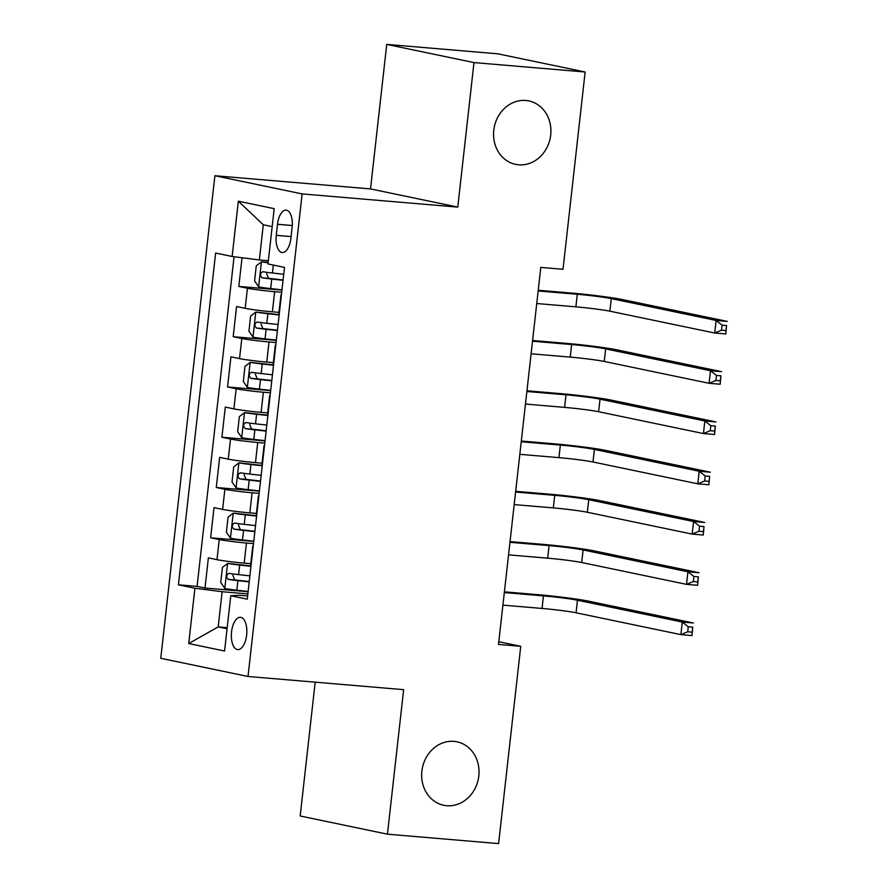 <?xml version="1.0" encoding="UTF-8"?>
<svg xmlns="http://www.w3.org/2000/svg" width="888" height="888" viewBox="0 0 888 888"><rect width="100%" height="100%" fill="white"/><g stroke="black" fill="none" stroke-linecap="round" stroke-linejoin="round"><path stroke-width="1.33" d="M453.957 741.369A32.412 28.516 -78.2 0 1 456.965 741.813A32.412 28.516 -78.2 0 1 478.577 777.666A32.412 28.516 -78.2 0 1 446.742 805.716A32.412 28.516 -78.2 0 1 443.734 805.272A32.412 28.516 -78.2 0 1 422.122 769.419A32.412 28.516 -78.2 0 1 453.957 741.369M525.851 100.466A32.412 28.516 -78.2 0 1 528.848 100.91A32.412 28.516 -78.2 0 1 550.46 136.763A32.412 28.516 -78.2 0 1 518.625 164.813A32.412 28.516 -78.2 0 1 515.628 164.369A32.412 28.516 -78.2 0 1 494.017 128.516A32.412 28.516 -78.2 0 1 525.851 100.466M246.631 635.031A16.206 7.67 -85.2 0 0 240.459 617.315A16.206 7.67 -85.2 0 0 231.535 631.89A16.206 7.67 -85.2 0 0 237.718 649.605A16.206 7.67 -85.2 0 0 246.631 635.031M315.196 682.173L300.177 815.994L387.434 834.176L498.601 843.6L520.734 646.298L498.801 641.735M214.896 175.735L160.761 658.297L248.018 676.478L302.142 193.917L214.896 175.735L370.518 188.922L457.775 207.104L473.981 62.582L386.735 44.4L370.518 188.922M386.735 44.4L497.891 53.824L585.148 72.006L473.981 62.582M242.036 257.753L238.828 286.436L281.951 290.087M278.976 312.365L272.394 311.81A20.258 1.021 -173.6 0 1 245.177 308.336L236.563 306.538L233.189 336.707L276.312 340.359M273.338 362.637L266.755 362.071A20.258 1.021 6.4 0 1 239.538 358.608L230.924 356.81L227.55 386.968L270.673 390.62M267.699 412.898L261.116 412.343A20.258 1.021 6.4 0 1 233.899 408.869L225.297 407.081L221.911 437.24L265.035 440.892M262.06 463.17L255.478 462.615A20.258 1.021 6.4 0 1 228.26 459.14L219.658 457.342L216.272 487.501L259.396 491.153M256.421 513.431L249.839 512.876A20.258 1.021 6.4 0 1 222.622 509.401L214.019 507.614L210.634 537.773L253.757 541.425M585.148 72.006L563.014 269.297L540.792 267.41L498.501 644.422L520.734 646.298M277.5 224.276L276.268 235.331A15.695 7.426 -85.2 0 0 282.251 252.503A15.695 7.426 -85.2 0 0 290.887 238.373L292.119 227.317A15.695 7.426 -85.2 0 0 286.136 210.145A15.695 7.426 -85.2 0 0 277.5 224.276L292.274 225.519M247.63 595.981L239.127 595.26L230.769 595.715L247.275 599.156L284.493 267.399L267.987 263.958L274.181 208.658L238.339 201.199L232.134 256.488L215.629 253.047L178.421 584.815L194.927 588.245L222.144 591.719L218.193 626.906L227.062 628.76M230.769 595.715L224.564 651.015L188.722 643.545L194.927 588.245M253.502 543.634L246.453 543.034A20.258 1.021 -173.6 0 1 219.236 539.56L210.634 537.773M250.782 563.702L244.2 563.147L246.453 543.034M259.141 493.373L252.092 492.773A20.258 1.021 -173.6 0 1 224.875 489.299L216.272 487.501M264.779 443.101L257.731 442.502A20.258 1.021 -173.6 0 1 230.514 439.027L221.911 437.24M270.418 392.829L263.37 392.241A20.258 1.021 -173.6 0 1 236.153 388.766L227.55 386.968M276.057 342.568L269.009 341.969A20.258 1.021 -173.6 0 1 241.791 338.495L233.189 336.707M281.696 292.296L274.647 291.697A20.258 1.021 -173.6 0 1 247.43 288.234L238.828 286.436M234.066 256.732L197.092 586.391L204.995 588.034L248.118 591.697M244.2 563.147A20.258 1.021 6.4 0 1 216.983 559.673L208.38 557.875L204.995 588.034M279.121 315.329A20.258 1.021 -173.6 0 1 278.677 315.051L280.93 294.949A20.258 1.021 -173.6 0 1 281.418 294.783M272.172 226.618L263.303 224.775L259.363 259.962L232.134 256.488M268.343 260.717L259.363 259.962M387.434 834.176L403.651 689.665L248.018 676.478M457.775 207.104L302.142 193.917M227.184 627.672L218.193 626.906L188.722 643.545M247.863 593.905L222.144 591.719M275.291 345.21L273.038 365.323A20.258 1.021 6.4 0 0 273.482 365.59M269.652 395.482L267.399 415.584A20.258 1.021 6.4 0 0 267.843 415.862M264.014 445.754L261.76 465.856A20.258 1.021 6.4 0 0 262.204 466.122M258.375 496.015L256.121 516.128A20.258 1.021 6.4 0 0 256.565 516.394M197.092 586.391L178.421 584.815M252.736 546.287L250.483 566.389A20.258 1.021 6.4 0 0 250.927 566.655M263.303 224.775L238.339 201.199M268.154 262.415L261.549 261.782L256.266 265.823L254.579 280.908L258.73 286.913A13.42 0.677 6.4 0 0 270.685 288.6L281.973 289.854M261.549 261.782A13.42 0.677 6.4 0 0 268.109 262.815M536.741 303.53L575.868 306.848A25.319 1.276 -173.6 0 1 609.89 311.189L714.707 333.022L716.117 320.457L727.239 321.401L622.41 299.556A37.984 1.92 6.4 0 0 571.373 293.051L538.228 290.243M283.716 274.27L272.438 273.016A13.42 0.677 -173.6 0 1 262.793 271.739C260.029 273.315 259.796 275.324 262.115 277.778A13.42 0.677 6.4 0 0 271.761 279.054L283.039 280.297M283.083 279.964L268.52 278.321L266.655 273.682M538.15 290.964L577.278 294.272A25.319 1.276 -173.6 0 1 611.299 298.623L716.117 320.457L722.099 325.152L721.533 330.181L725.984 330.558L726.551 325.53L722.099 325.152M726.551 325.53L725.829 333.966L714.707 333.022L721.533 330.181M725.829 333.966L725.984 330.558M278.721 314.607L255.911 312.043L250.627 316.095L248.94 331.169L253.091 337.185A13.42 0.677 6.4 0 0 265.046 338.872L276.334 340.115M255.911 312.043A13.42 0.677 6.4 0 0 267.865 313.73L278.688 314.929M531.102 353.79L570.229 357.109A25.319 1.276 -173.6 0 1 604.251 361.449L709.068 383.294L710.478 370.729L721.6 371.672L616.772 349.828A37.984 1.92 6.4 0 0 565.734 343.312L532.589 340.504M278.077 324.531L266.8 323.288A13.42 0.677 -173.6 0 1 257.154 322.011C254.39 323.576 254.157 325.585 256.477 328.038A13.42 0.677 6.4 0 0 266.123 329.315L277.4 330.569M277.445 330.236L262.881 328.582L261.017 323.954M532.511 341.225L571.639 344.544A25.319 1.276 -173.6 0 1 605.66 348.884L710.478 370.729L716.461 375.424L715.895 380.441L720.346 380.819L720.912 375.791L716.461 375.424M720.912 375.791L720.19 384.238L709.068 383.294L715.895 380.441M720.19 384.238L720.346 380.819M273.082 364.868L250.272 362.315L244.988 366.356L243.301 381.44L247.452 387.446A13.42 0.677 6.4 0 0 259.407 389.133L270.696 390.387M250.272 362.315A13.42 0.677 6.4 0 0 262.226 364.002L273.049 365.201M525.463 404.062L564.59 407.381A25.319 1.276 -173.6 0 1 598.612 411.721L703.429 433.566L704.839 420.99L715.961 421.933L611.133 400.1A37.984 1.92 6.4 0 0 560.106 393.584L526.95 390.776M272.438 374.803L261.161 373.548A13.42 0.677 -173.6 0 1 251.515 372.283C248.751 373.848 248.518 375.857 250.838 378.31A13.42 0.677 6.4 0 0 260.484 379.587L271.772 380.83M271.806 380.508L257.243 378.854L255.378 374.214M526.873 391.497L566 394.816A25.319 1.276 -173.6 0 1 600.022 399.156L704.839 420.99L710.822 425.685L710.256 430.713L714.707 431.091L715.273 426.062L710.822 425.685M715.273 426.062L714.551 434.498L703.429 433.566L710.256 430.713M714.551 434.498L714.707 431.091M267.443 415.14L244.633 412.576L239.349 416.627L237.662 431.701L241.814 437.717A13.42 0.677 6.4 0 0 253.768 439.405L265.057 440.648M244.633 412.576A13.42 0.677 6.4 0 0 256.588 414.263L267.41 415.462M519.824 454.334L558.952 457.642A25.319 1.276 -173.6 0 1 592.973 461.982L697.802 483.827L699.211 471.262L710.322 472.205L605.494 450.36A37.984 1.92 6.4 0 0 554.467 443.845L521.312 441.036M266.811 425.075L255.522 423.82A13.42 0.677 -173.6 0 1 245.876 422.544C243.112 424.109 242.879 426.129 245.199 428.582A13.42 0.677 6.4 0 0 254.845 429.848L266.134 431.102M266.167 430.769L251.604 429.115L249.739 424.486M521.234 441.758L560.361 445.077A25.319 1.276 -173.6 0 1 594.383 449.417L699.211 471.262L705.183 475.957L704.617 480.985L709.068 481.352L709.634 476.334L705.183 475.957M709.634 476.334L708.913 484.77L697.802 483.827L704.617 480.985M708.913 484.77L709.068 481.352M261.816 465.401L238.994 462.848L233.711 466.888L232.023 481.973L236.175 487.978A13.42 0.677 6.4 0 0 248.129 489.665L259.418 490.92M238.994 462.848A13.42 0.677 6.4 0 0 250.949 464.535L261.771 465.734M514.185 504.595L553.313 507.914A25.319 1.276 -173.6 0 1 587.334 512.254L692.163 534.099L693.572 521.534L704.684 522.466L599.855 500.632A37.984 1.92 6.4 0 0 548.828 494.117L515.673 491.308M261.172 475.335L249.883 474.081A13.42 0.677 -173.6 0 1 240.237 472.816C237.473 474.381 237.24 476.39 239.56 478.843A13.42 0.677 6.4 0 0 249.206 480.119L260.495 481.374M260.528 481.041L245.965 479.387L244.1 474.758M515.595 492.03L554.723 495.349A25.319 1.276 -173.6 0 1 588.744 499.689L693.572 521.534L699.544 526.218L698.978 531.246L703.429 531.623L703.995 526.595L699.544 526.218M703.995 526.595L703.274 535.042L692.163 534.099L698.978 531.246M703.274 535.042L703.429 531.623M256.177 515.673L233.355 513.109L228.072 517.16L226.385 532.234L230.536 538.25A13.42 0.677 6.4 0 0 242.491 539.937L253.779 541.192M233.355 513.109A13.42 0.677 6.4 0 0 245.31 514.807L256.133 516.006M508.547 554.867L547.674 558.175A25.319 1.276 -173.6 0 1 581.696 562.515L686.524 584.36L687.934 571.794L699.045 572.738L594.216 550.893A37.984 1.92 6.4 0 0 543.19 544.388L510.034 541.58M255.533 525.607L244.244 524.353A13.42 0.677 -173.6 0 1 234.599 523.076C231.835 524.653 231.602 526.662 233.921 529.115A13.42 0.677 6.4 0 0 243.567 530.38L254.856 531.635M254.889 531.302L240.326 529.659L238.461 525.019M509.956 542.302L549.084 545.609A25.319 1.276 -173.6 0 1 583.105 549.95L687.934 571.794L693.905 576.49L693.339 581.518L697.79 581.895L698.356 576.867L693.905 576.49M698.356 576.867L697.635 585.303L686.524 584.36L693.339 581.518M697.635 585.303L697.79 581.895M250.538 565.934L227.717 563.381L222.433 567.421L220.746 582.506L224.897 588.511A13.42 0.677 6.4 0 0 236.852 590.198L248.141 591.452M227.717 563.381A13.42 0.677 6.4 0 0 239.671 565.068L250.494 566.267M502.908 605.128L542.035 608.447A25.319 1.276 -173.6 0 1 576.057 612.787L680.885 634.631L682.295 622.066L693.406 623.01L588.589 601.165A37.984 1.92 6.4 0 0 537.551 594.649L504.395 591.841M249.894 575.868L238.606 574.625A13.42 0.677 -173.6 0 1 228.96 573.348C226.196 574.913 225.974 576.923 228.283 579.376A13.42 0.677 6.4 0 0 237.929 580.652L249.217 581.906M249.251 581.573L234.687 579.92L232.823 575.291M504.317 592.562L543.445 595.881A25.319 1.276 -173.6 0 1 577.466 600.221L682.295 622.066L688.267 626.75L687.701 631.779L692.152 632.156L692.718 627.128L688.267 626.75M692.718 627.128L691.996 635.575L680.885 634.631L687.701 631.779M691.996 635.575L692.152 632.156M249.839 512.876L252.092 492.773M255.478 462.615L257.731 442.502M261.116 412.343L263.37 392.241M266.755 362.071L269.009 341.969M272.394 311.81L274.647 291.697M245.177 308.336L247.43 288.234M216.983 559.673L219.236 539.56M222.622 509.401L224.875 489.299M228.26 459.14L230.514 439.027M233.899 408.869L236.153 388.766M239.538 358.608L241.791 338.495M291.086 236.585L276.268 235.331M261.416 261.882L258.63 286.757M271.761 279.054L270.685 288.6M273.326 265.068L272.438 273.016M577.278 294.272L575.868 306.848M611.299 298.623L609.89 311.189M268.52 278.321L262.115 277.778M255.777 312.143L252.991 337.029M266.123 329.315L265.046 338.872M267.865 313.73L266.8 323.288M571.639 344.544L570.229 357.109M605.66 348.884L604.251 361.449M262.881 328.582L256.477 328.038M250.139 362.415L247.352 387.301M260.484 379.587L259.407 389.133M262.226 364.002L261.161 373.548M566 394.816L564.59 407.381M600.022 399.156L598.612 411.721M257.243 378.854L250.838 378.31M244.5 412.676L241.714 437.562M254.845 429.848L253.768 439.405M256.588 414.263L255.522 423.82M560.361 445.077L558.952 457.642M594.383 449.417L592.973 461.982M251.604 429.115L245.199 428.582M238.861 462.948L236.075 487.834M249.206 480.119L248.129 489.665M250.949 464.535L249.883 474.081M554.723 495.349L553.313 507.914M588.744 499.689L587.334 512.254M245.965 479.387L239.56 478.843M233.222 513.22L230.436 538.095M243.567 530.38L242.491 539.937M245.31 514.807L244.244 524.353M549.084 545.609L547.674 558.175M583.105 549.95L581.696 562.515M240.326 529.659L233.921 529.115M227.583 563.48L224.797 588.367M237.929 580.652L236.852 590.198M239.671 565.068L238.606 574.625M543.445 595.881L542.035 608.447M577.466 600.221L576.057 612.787M234.687 579.92L228.283 579.376"/></g></svg>
